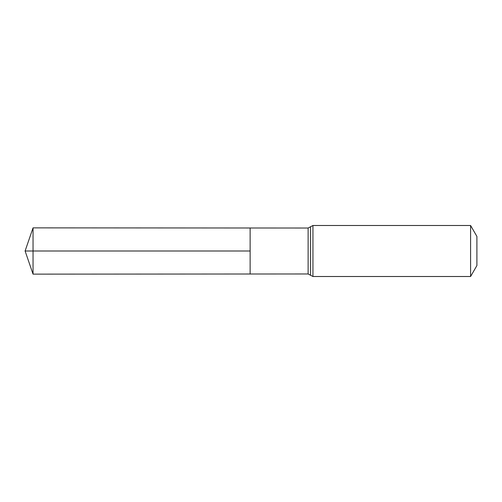 <?xml version="1.0" encoding="UTF-8"?>
<svg xmlns="http://www.w3.org/2000/svg" width="502" height="502" viewBox="0 0 502 502"><rect width="100%" height="100%" fill="white"/><g stroke="black" fill="none" stroke-linecap="round" stroke-linejoin="round"><path stroke-width="0.75" d="M250.128 251L250.128 227.996L33.044 227.864L33.044 274.136L250.128 274.004L250.128 227.996L308.128 228.027L308.128 273.973L250.128 274.004L250.128 251M470.587 225.492L470.587 276.508L476.9 265.577L476.9 236.423L470.587 225.492L312.941 225.492L308.128 228.027M33.044 227.864L25.1 251L250.128 251L25.1 251L33.044 274.136M470.587 276.508L312.941 276.508L312.941 225.492M312.941 276.508L310.537 275.24L310.537 226.76M310.537 275.24L308.128 273.973"/></g></svg>
